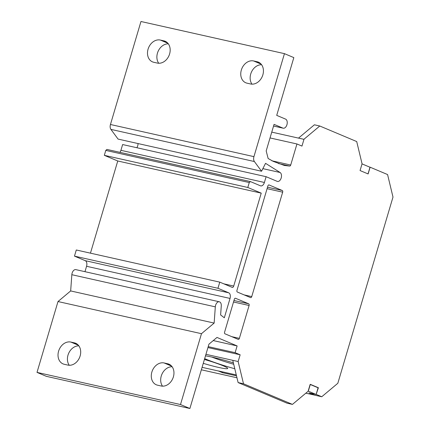 <?xml version="1.0" encoding="UTF-8"?>
<svg xmlns="http://www.w3.org/2000/svg" width="430" height="430" viewBox="0 0 430 430"><rect width="100%" height="100%" fill="white"/><g stroke="black" fill="none" stroke-linecap="round" stroke-linejoin="round"><path stroke-width="0.64" d="M319.775 126.006L314.394 124.802L298.517 138.105L303.897 139.309L319.775 126.006L356.712 141.561L362.06 163.808L360.06 170.554L368.118 173.946L370.117 167.2L387.575 174.553L392.993 197.069L337.829 383.281L321.758 396.745L314.588 395.138L309.406 392.956M316.136 394.428L318.388 387.736L310.331 384.345L308.332 391.09L292.448 404.394L243.498 383.775L238.15 361.528L240.144 354.782L235.124 352.67L237.124 345.924L216.983 337.437L208.948 344.172L189.888 408.5L180.493 404.539L201.476 333.691L214.145 323.081L215.317 306.853A4.708 2.886 -77.4 0 1 219.327 301.785A4.708 2.886 -77.4 0 1 219.628 301.881A4.708 2.886 -77.4 0 1 221.278 305.902L220.622 314.948L224.32 317.77L230.045 298.431A4.708 2.886 102.6 0 0 228.696 292.803L217.951 288.277L219.768 282.134L232.404 287.455A1.887 1.156 102.6 0 0 233.716 286.052L261.236 193.134L247.809 187.48L249.271 182.54L250.416 181.578L260.424 185.798A4.655 2.849 102.6 0 0 260.725 185.894A4.655 2.849 102.6 0 0 264.396 182.471L266.106 176.692L277.173 181.352A4.708 2.886 102.6 0 0 277.474 181.449A4.708 2.886 102.6 0 0 281.193 177.977A4.708 2.886 102.6 0 0 280.107 172.505L265.546 163.33L261.558 171.237L254.388 161.535A4.708 2.886 -77.4 0 1 253.936 156.644L284.445 53.648L293.83 57.604L276.716 115.374L285.579 119.11A4.708 2.886 -77.4 0 1 287.004 124.49A4.708 2.886 -77.4 0 1 283.219 128.199A4.708 2.886 -77.4 0 1 282.918 128.102L274.055 124.372L266.186 150.925L268.137 158.509L273.416 161.449L284.375 165.464L289.68 166.061A1.397 0.855 102.6 0 0 290.712 165.023L296.947 143.969L301.967 146.082L303.967 139.336L271.755 132.123M321.758 396.745L316.389 394.482M317.474 387.532L318.388 387.736M218.504 370.961L236.285 374.944M269.089 184.948A1.397 0.855 102.6 0 0 268.997 184.922A1.397 0.855 102.6 0 0 267.895 185.948L236.962 290.374A1.397 0.855 102.6 0 0 237.365 292.045L250.545 297.598A1.397 0.855 102.6 0 0 250.636 297.625A1.397 0.855 102.6 0 0 251.738 296.598L282.671 192.167A1.397 0.855 102.6 0 0 282.268 190.501L268.906 184.905M238.172 339.367A1.397 0.855 102.6 0 0 238.263 339.394A1.397 0.855 102.6 0 0 239.365 338.367L249.104 305.483A1.397 0.855 102.6 0 0 248.701 303.817L235.522 298.264A1.397 0.855 102.6 0 0 235.43 298.237A1.397 0.855 102.6 0 0 234.334 299.264L224.589 332.148A1.397 0.855 102.6 0 0 224.992 333.814L238.172 339.367M219.327 301.785L75.847 269.637A4.708 2.886 102.6 0 0 71.837 274.705L70.665 290.933L57.996 301.543L37.007 372.391L46.408 376.352L189.888 408.5M162.513 386.161A11.631 9.132 112.8 0 1 162.185 373.665A11.631 9.132 112.8 0 1 172.124 366.747M69.251 365.263A11.631 9.132 112.8 0 1 68.924 352.772A11.631 9.132 112.8 0 1 78.862 345.849M213.242 340.571L237.124 345.924M208.217 346.639L235.124 352.67M207.937 347.569L240.144 354.782M205.943 354.315L238.15 361.528M232.77 360.324L238.118 382.571L243.498 383.775M238.118 382.571L287.068 403.19L292.448 404.394M233.377 362.85A30.702 2.661 -163.5 0 0 205.486 355.841M204.664 358.615A30.702 2.661 -163.5 0 0 206.115 359.243A30.702 2.661 -163.5 0 0 234.796 368.757M203.266 363.339A23.494 2.037 -163.5 0 0 227.653 368.257A23.494 2.037 -163.5 0 0 223.277 365.839A23.494 2.037 -163.5 0 0 204.422 359.437M254.388 161.535L110.908 129.387A4.708 2.886 102.6 0 1 110.451 124.496L140.965 21.5L284.445 53.648M110.908 129.387L118.078 139.089L261.558 171.237M138.019 143.555A4.708 2.886 -77.4 0 1 136.831 147.732M119.938 152.349A4.655 2.849 -77.4 0 0 120.916 150.323L122.625 144.544L266.106 176.692M250.416 181.578L106.93 149.43L105.791 150.393L249.271 182.54M90.45 253.157L117.755 160.987L104.323 155.332L105.791 150.393M84.968 271.679L86.564 266.283A4.708 2.886 -77.4 0 0 85.21 260.655L74.471 256.13L76.287 249.986L219.768 282.134M270.035 137.939L296.947 143.969M278.328 163.513L289.68 166.061M158.718 63.253A11.631 9.132 112.8 0 1 158.385 50.751A11.631 9.132 112.8 0 1 168.334 43.833M251.98 84.151A11.631 9.132 112.8 0 1 251.647 71.649A11.631 9.132 112.8 0 1 261.596 64.731M153.746 62.275L157.332 63.076A11.631 9.132 -67.2 0 0 169.339 54.755A11.631 9.132 -67.2 0 0 165.142 41.248A11.631 9.132 -67.2 0 0 163.916 40.861L160.331 40.054A11.631 9.132 -67.2 0 0 148.323 48.38A11.631 9.132 -67.2 0 0 152.521 61.882A11.631 9.132 -67.2 0 0 153.746 62.275M259.537 62.748L257.178 61.753A11.631 9.132 -67.2 0 1 258.403 62.146A11.631 9.132 -67.2 0 1 262.601 75.648A11.631 9.132 -67.2 0 1 250.599 83.974L247.008 83.173A11.631 9.132 -67.2 0 1 245.788 82.78A11.631 9.132 -67.2 0 1 241.585 69.278A11.631 9.132 -67.2 0 1 253.593 60.953L261.112 64.118M257.178 61.753L253.593 60.953M104.323 155.332L247.809 187.48M117.755 160.987L261.236 193.134M74.471 256.13L217.951 288.277M70.665 290.933L214.145 323.081M57.996 301.543L201.476 333.691M37.007 372.391L180.493 404.539M167.705 363.764L164.12 362.963A11.631 9.132 -67.2 0 0 152.112 371.289A11.631 9.132 -67.2 0 0 156.31 384.791A11.631 9.132 -67.2 0 0 157.536 385.183L161.121 385.984A11.631 9.132 -67.2 0 0 173.129 377.658A11.631 9.132 -67.2 0 0 168.931 364.156A11.631 9.132 -67.2 0 0 167.705 363.764L170.065 364.758M64.274 364.285L67.859 365.091A11.631 9.132 -67.2 0 0 79.867 356.766A11.631 9.132 -67.2 0 0 75.664 343.264A11.631 9.132 -67.2 0 0 74.444 342.871L70.853 342.065A11.631 9.132 -67.2 0 0 58.851 350.391A11.631 9.132 -67.2 0 0 63.049 363.893A11.631 9.132 -67.2 0 0 64.274 364.285M369.66 167.098L370.117 167.2M211.888 357.083A26.983 2.338 -163.5 0 0 233.716 364.264M204.411 359.475A19.769 1.715 -163.5 0 0 208.878 360.775M314.33 395.03L305.816 393.197M316.125 394.46L318.098 387.796L310.137 384.441L308.165 391.106L316.125 394.46L308.95 392.853L314.26 395.089M368.026 173.908L369.999 167.243L362.038 163.889L360.06 170.554L368.026 173.908M236.962 377.771L201.358 369.795M222.702 371.902L222.471 372.692L218.488 371.015L202.084 367.338M222.471 372.692L236.5 375.836M271.846 160.793L290.712 165.023M273.566 126.011L282.918 128.102M110.451 124.496L253.936 156.644M262.864 168.641L280.107 172.505M120.916 150.323L264.396 182.471M223.783 283.827L233.716 286.052M85.21 260.655L228.696 292.803M230.045 298.431L86.564 266.283M215.317 306.853L71.837 274.705M164.12 362.963L171.635 366.129M76.803 343.866L74.444 342.871M70.853 342.065L78.373 345.231M160.331 40.054L167.845 43.22M166.276 41.855L163.916 40.861M267.524 187.195L282.268 190.501M282.671 192.167L267.089 188.679M244.127 294.894L251.738 296.598M233.963 300.511L248.701 303.817M249.104 305.483L233.522 301.994M231.754 336.663L239.365 338.367M273.561 126.038L283.219 128.199"/></g></svg>
